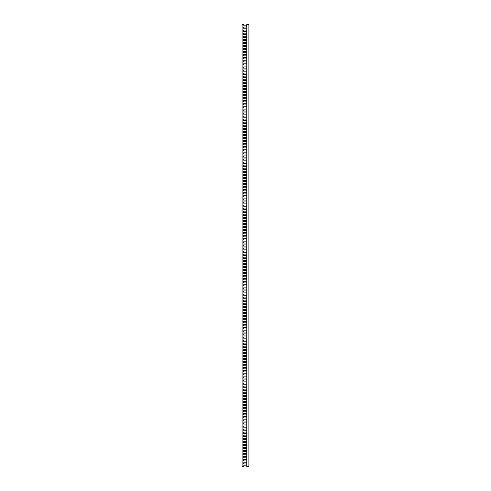 <?xml version="1.0" encoding="UTF-8"?>
<svg xmlns="http://www.w3.org/2000/svg" width="491" height="491" viewBox="0 0 491 491"><rect width="100%" height="100%" fill="white"/><g stroke="black" fill="none" stroke-linecap="round" stroke-linejoin="round"><path stroke-width="0.74" d="M248.906 466.45L248.906 24.55L246.758 24.55L246.758 466.45L248.906 466.45M246.758 465.849L246.758 463.983M246.758 462.78L246.758 460.914M246.758 459.711L246.758 457.845M246.758 456.642L246.758 454.776M246.758 453.574L246.758 451.708M246.758 450.505L246.758 448.639M246.758 447.436L246.758 445.57M246.758 444.367L246.758 442.501M246.758 441.299L246.758 439.433M246.758 438.23L246.758 436.364M246.758 435.161L246.758 433.295M246.758 432.092L246.758 430.226M246.758 429.024L246.758 427.158M246.758 425.955L246.758 424.089M246.758 422.886L246.758 421.02M246.758 419.817L246.758 417.951M246.758 416.749L246.758 414.883M246.758 413.68L246.758 411.814M246.758 410.611L246.758 408.745M246.758 407.542L246.758 405.676M246.758 404.474L246.758 402.608M246.758 401.405L246.758 399.539M246.758 398.336L246.758 396.47M246.758 395.267L246.758 393.401M246.758 392.199L246.758 390.333M246.758 389.13L246.758 387.264M246.758 386.061L246.758 384.195M246.758 382.992L246.758 381.126M246.758 379.924L246.758 378.058M246.758 376.855L246.758 374.989M246.758 373.786L246.758 371.92M246.758 370.717L246.758 368.851M246.758 367.649L246.758 365.783M246.758 364.58L246.758 362.714M246.758 361.511L246.758 359.645M246.758 358.442L246.758 356.576M246.758 355.374L246.758 353.508M246.758 352.305L246.758 350.439M246.758 349.236L246.758 347.37M246.758 346.167L246.758 344.301M246.758 343.099L246.758 341.233M246.758 340.03L246.758 338.164M246.758 336.961L246.758 335.095M246.758 333.892L246.758 332.026M246.758 330.824L246.758 328.958M246.758 327.755L246.758 325.889M246.758 324.686L246.758 322.82M246.758 321.617L246.758 319.751M246.758 318.549L246.758 316.683M246.758 315.48L246.758 313.614M246.758 312.411L246.758 310.545M246.758 309.342L246.758 307.476M246.758 306.274L246.758 304.408M246.758 303.205L246.758 301.339M246.758 300.136L246.758 298.27M246.758 297.067L246.758 295.201M246.758 293.999L246.758 292.133M246.758 290.93L246.758 289.064M246.758 287.861L246.758 285.995M246.758 284.792L246.758 282.926M246.758 281.724L246.758 279.858M246.758 278.655L246.758 276.789M246.758 275.586L246.758 273.72M246.758 272.517L246.758 270.651M246.758 269.449L246.758 267.583M246.758 266.38L246.758 264.514M246.758 263.311L246.758 261.445M246.758 260.242L246.758 258.376M246.758 257.174L246.758 255.308M246.758 254.105L246.758 252.239M246.758 251.036L246.758 249.17M246.758 247.967L246.758 246.101M246.758 244.899L246.758 243.033M246.758 241.83L246.758 239.964M246.758 238.761L246.758 236.895M246.758 235.692L246.758 233.826M246.758 232.624L246.758 230.758M246.758 229.555L246.758 227.689M246.758 226.486L246.758 224.62M246.758 223.417L246.758 221.551M246.758 220.349L246.758 218.483M246.758 217.28L246.758 215.414M246.758 214.211L246.758 212.345M246.758 211.142L246.758 209.276M246.758 208.074L246.758 206.208M246.758 205.005L246.758 203.139M246.758 201.936L246.758 200.07M246.758 198.867L246.758 197.001M246.758 195.799L246.758 193.933M246.758 192.73L246.758 190.864M246.758 189.661L246.758 187.795M246.758 186.592L246.758 184.726M246.758 183.524L246.758 181.658M246.758 180.455L246.758 178.589M246.758 177.386L246.758 175.52M246.758 174.317L246.758 172.451M246.758 171.249L246.758 169.383M246.758 168.18L246.758 166.314M246.758 165.111L246.758 163.245M246.758 162.042L246.758 160.176M246.758 158.974L246.758 157.108M246.758 155.905L246.758 154.039M246.758 152.836L246.758 150.97M246.758 149.767L246.758 147.901M246.758 146.699L246.758 144.833M246.758 143.63L246.758 141.764M246.758 140.561L246.758 138.695M246.758 137.492L246.758 135.626M246.758 134.424L246.758 132.558M246.758 131.355L246.758 129.489M246.758 128.286L246.758 126.42M246.758 125.217L246.758 123.351M246.758 122.149L246.758 120.283M246.758 119.08L246.758 117.214M246.758 116.011L246.758 114.145M246.758 112.942L246.758 111.076M246.758 109.874L246.758 108.008M246.758 106.805L246.758 104.939M246.758 103.736L246.758 101.87M246.758 100.667L246.758 98.801M246.758 97.599L246.758 95.733M246.758 94.53L246.758 92.664M246.758 91.461L246.758 89.595M246.758 88.392L246.758 86.526M246.758 85.324L246.758 83.458M246.758 82.255L246.758 80.389M246.758 79.186L246.758 77.32M246.758 76.117L246.758 74.251M246.758 73.049L246.758 71.183M246.758 69.98L246.758 68.114M246.758 66.911L246.758 65.045M246.758 63.842L246.758 61.976M246.758 60.774L246.758 58.908M246.758 57.705L246.758 55.839M246.758 54.636L246.758 52.77M246.758 51.567L246.758 49.701M246.758 48.499L246.758 46.633M246.758 45.43L246.758 43.564M246.758 42.361L246.758 40.495M246.758 39.292L246.758 37.426M246.758 36.224L246.758 34.358M246.758 33.155L246.758 31.289M246.758 30.086L246.758 28.22M246.451 465.849L243.567 465.849L243.567 466.45L242.094 466.45L242.094 24.55L243.567 24.55L243.567 25.151L246.451 25.151L246.451 27.017L243.567 27.017L243.567 28.22L246.451 28.22M246.451 462.78L243.567 462.78L243.567 463.983L246.451 463.983M246.451 459.711L243.567 459.711L243.567 460.914L246.451 460.914M246.451 456.642L243.567 456.642L243.567 457.845L246.451 457.845M246.451 453.574L243.567 453.574L243.567 454.776L246.451 454.776M246.451 450.505L243.567 450.505L243.567 451.708L246.451 451.708M246.451 447.436L243.567 447.436L243.567 448.639L246.451 448.639M246.451 444.367L243.567 444.367L243.567 445.57L246.451 445.57M246.451 441.299L243.567 441.299L243.567 442.501L246.451 442.501M246.451 438.23L243.567 438.23L243.567 439.433L246.451 439.433M246.451 435.161L243.567 435.161L243.567 436.364L246.451 436.364M246.451 432.092L243.567 432.092L243.567 433.295L246.451 433.295M246.451 429.024L243.567 429.024L243.567 430.226L246.451 430.226M246.451 425.955L243.567 425.955L243.567 427.158L246.451 427.158M246.451 422.886L243.567 422.886L243.567 424.089L246.451 424.089M246.451 419.817L243.567 419.817L243.567 421.02L246.451 421.02M246.451 416.749L243.567 416.749L243.567 417.951L246.451 417.951M246.451 413.68L243.567 413.68L243.567 414.883L246.451 414.883M246.451 410.611L243.567 410.611L243.567 411.814L246.451 411.814M246.451 407.542L243.567 407.542L243.567 408.745L246.451 408.745M246.451 404.474L243.567 404.474L243.567 405.676L246.451 405.676M246.451 401.405L243.567 401.405L243.567 402.608L246.451 402.608M246.451 398.336L243.567 398.336L243.567 399.539L246.451 399.539M246.451 395.267L243.567 395.267L243.567 396.47L246.451 396.47M246.451 392.199L243.567 392.199L243.567 393.401L246.451 393.401M246.451 389.13L243.567 389.13L243.567 390.333L246.451 390.333M246.451 386.061L243.567 386.061L243.567 387.264L246.451 387.264M246.451 382.992L243.567 382.992L243.567 384.195L246.451 384.195M246.451 379.924L243.567 379.924L243.567 381.126L246.451 381.126M246.451 376.855L243.567 376.855L243.567 378.058L246.451 378.058M246.451 373.786L243.567 373.786L243.567 374.989L246.451 374.989M246.451 370.717L243.567 370.717L243.567 371.92L246.451 371.92M246.451 367.649L243.567 367.649L243.567 368.851L246.451 368.851M246.451 364.58L243.567 364.58L243.567 365.783L246.451 365.783M246.451 361.511L243.567 361.511L243.567 362.714L246.451 362.714M246.451 358.442L243.567 358.442L243.567 359.645L246.451 359.645M246.451 355.374L243.567 355.374L243.567 356.576L246.451 356.576M246.451 352.305L243.567 352.305L243.567 353.508L246.451 353.508M246.451 349.236L243.567 349.236L243.567 350.439L246.451 350.439M246.451 346.167L243.567 346.167L243.567 347.37L246.451 347.37M246.451 343.099L243.567 343.099L243.567 344.301L246.451 344.301M246.451 340.03L243.567 340.03L243.567 341.233L246.451 341.233M246.451 336.961L243.567 336.961L243.567 338.164L246.451 338.164M246.451 333.892L243.567 333.892L243.567 335.095L246.451 335.095M246.451 330.824L243.567 330.824L243.567 332.026L246.451 332.026M246.451 327.755L243.567 327.755L243.567 328.958L246.451 328.958M246.451 324.686L243.567 324.686L243.567 325.889L246.451 325.889M246.451 321.617L243.567 321.617L243.567 322.82L246.451 322.82M246.451 318.549L243.567 318.549L243.567 319.751L246.451 319.751M246.451 315.48L243.567 315.48L243.567 316.683L246.451 316.683M246.451 312.411L243.567 312.411L243.567 313.614L246.451 313.614M246.451 309.342L243.567 309.342L243.567 310.545L246.451 310.545M246.451 306.274L243.567 306.274L243.567 307.476L246.451 307.476M246.451 303.205L243.567 303.205L243.567 304.408L246.451 304.408M246.451 300.136L243.567 300.136L243.567 301.339L246.451 301.339M246.451 297.067L243.567 297.067L243.567 298.27L246.451 298.27M246.451 293.999L243.567 293.999L243.567 295.201L246.451 295.201M246.451 290.93L243.567 290.93L243.567 292.133L246.451 292.133M246.451 287.861L243.567 287.861L243.567 289.064L246.451 289.064M246.451 284.792L243.567 284.792L243.567 285.995L246.451 285.995M246.451 281.724L243.567 281.724L243.567 282.926L246.451 282.926M246.451 278.655L243.567 278.655L243.567 279.858L246.451 279.858M246.451 275.586L243.567 275.586L243.567 276.789L246.451 276.789M246.451 272.517L243.567 272.517L243.567 273.72L246.451 273.72M246.451 269.449L243.567 269.449L243.567 270.651L246.451 270.651M246.451 266.38L243.567 266.38L243.567 267.583L246.451 267.583M246.451 263.311L243.567 263.311L243.567 264.514L246.451 264.514M246.451 260.242L243.567 260.242L243.567 261.445L246.451 261.445M246.451 257.174L243.567 257.174L243.567 258.376L246.451 258.376M246.451 254.105L243.567 254.105L243.567 255.308L246.451 255.308M246.451 251.036L243.567 251.036L243.567 252.239L246.451 252.239M246.451 247.967L243.567 247.967L243.567 249.17L246.451 249.17M246.451 244.899L243.567 244.899L243.567 246.101L246.451 246.101M246.451 241.83L243.567 241.83L243.567 243.033L246.451 243.033M246.451 238.761L243.567 238.761L243.567 239.964L246.451 239.964M246.451 235.692L243.567 235.692L243.567 236.895L246.451 236.895M246.451 232.624L243.567 232.624L243.567 233.826L246.451 233.826M246.451 229.555L243.567 229.555L243.567 230.758L246.451 230.758M246.451 226.486L243.567 226.486L243.567 227.689L246.451 227.689M246.451 223.417L243.567 223.417L243.567 224.62L246.451 224.62M246.451 220.349L243.567 220.349L243.567 221.551L246.451 221.551M246.451 217.28L243.567 217.28L243.567 218.483L246.451 218.483M246.451 214.211L243.567 214.211L243.567 215.414L246.451 215.414M246.451 211.142L243.567 211.142L243.567 212.345L246.451 212.345M246.451 208.074L243.567 208.074L243.567 209.276L246.451 209.276M246.451 205.005L243.567 205.005L243.567 206.208L246.451 206.208M246.451 201.936L243.567 201.936L243.567 203.139L246.451 203.139M246.451 198.867L243.567 198.867L243.567 200.07L246.451 200.07M246.451 195.799L243.567 195.799L243.567 197.001L246.451 197.001M246.451 192.73L243.567 192.73L243.567 193.933L246.451 193.933M246.451 189.661L243.567 189.661L243.567 190.864L246.451 190.864M246.451 186.592L243.567 186.592L243.567 187.795L246.451 187.795M246.451 183.524L243.567 183.524L243.567 184.726L246.451 184.726M246.451 180.455L243.567 180.455L243.567 181.658L246.451 181.658M246.451 177.386L243.567 177.386L243.567 178.589L246.451 178.589M246.451 174.317L243.567 174.317L243.567 175.52L246.451 175.52M246.451 171.249L243.567 171.249L243.567 172.451L246.451 172.451M246.451 168.18L243.567 168.18L243.567 169.383L246.451 169.383M246.451 165.111L243.567 165.111L243.567 166.314L246.451 166.314M246.451 162.042L243.567 162.042L243.567 163.245L246.451 163.245M246.451 158.974L243.567 158.974L243.567 160.176L246.451 160.176M246.451 155.905L243.567 155.905L243.567 157.108L246.451 157.108M246.451 152.836L243.567 152.836L243.567 154.039L246.451 154.039M246.451 149.767L243.567 149.767L243.567 150.97L246.451 150.97M246.451 146.699L243.567 146.699L243.567 147.901L246.451 147.901M246.451 143.63L243.567 143.63L243.567 144.833L246.451 144.833M246.451 140.561L243.567 140.561L243.567 141.764L246.451 141.764M246.451 137.492L243.567 137.492L243.567 138.695L246.451 138.695M246.451 134.424L243.567 134.424L243.567 135.626L246.451 135.626M246.451 131.355L243.567 131.355L243.567 132.558L246.451 132.558M246.451 128.286L243.567 128.286L243.567 129.489L246.451 129.489M246.451 125.217L243.567 125.217L243.567 126.42L246.451 126.42M246.451 122.149L243.567 122.149L243.567 123.351L246.451 123.351M246.451 119.08L243.567 119.08L243.567 120.283L246.451 120.283M246.451 116.011L243.567 116.011L243.567 117.214L246.451 117.214M246.451 112.942L243.567 112.942L243.567 114.145L246.451 114.145M246.451 109.874L243.567 109.874L243.567 111.076L246.451 111.076M246.451 106.805L243.567 106.805L243.567 108.008L246.451 108.008M246.451 103.736L243.567 103.736L243.567 104.939L246.451 104.939M246.451 100.667L243.567 100.667L243.567 101.87L246.451 101.87M246.451 97.599L243.567 97.599L243.567 98.801L246.451 98.801M246.451 94.53L243.567 94.53L243.567 95.733L246.451 95.733M246.451 91.461L243.567 91.461L243.567 92.664L246.451 92.664M246.451 88.392L243.567 88.392L243.567 89.595L246.451 89.595M246.451 85.324L243.567 85.324L243.567 86.526L246.451 86.526M246.451 82.255L243.567 82.255L243.567 83.458L246.451 83.458M246.451 79.186L243.567 79.186L243.567 80.389L246.451 80.389M246.451 76.117L243.567 76.117L243.567 77.32L246.451 77.32M246.451 73.049L243.567 73.049L243.567 74.251L246.451 74.251M246.451 69.98L243.567 69.98L243.567 71.183L246.451 71.183M246.451 66.911L243.567 66.911L243.567 68.114L246.451 68.114M246.451 63.842L243.567 63.842L243.567 65.045L246.451 65.045M246.451 60.774L243.567 60.774L243.567 61.976L246.451 61.976M246.451 57.705L243.567 57.705L243.567 58.908L246.451 58.908M246.451 54.636L243.567 54.636L243.567 55.839L246.451 55.839M246.451 51.567L243.567 51.567L243.567 52.77L246.451 52.77M246.451 48.499L243.567 48.499L243.567 49.701L246.451 49.701M246.451 45.43L243.567 45.43L243.567 46.633L246.451 46.633M246.451 42.361L243.567 42.361L243.567 43.564L246.451 43.564M246.451 39.292L243.567 39.292L243.567 40.495L246.451 40.495M246.451 36.224L243.567 36.224L243.567 37.426L246.451 37.426M246.451 33.155L243.567 33.155L243.567 34.358L246.451 34.358M246.451 30.086L243.567 30.086L243.567 31.289L246.451 31.289M246.329 28.22L243.567 28.22L243.567 27.017L246.329 27.017M246.329 31.289L243.567 31.289L243.567 30.086L246.329 30.086M246.329 34.358L243.567 34.358L243.567 33.155L246.329 33.155M246.329 37.426L243.567 37.426L243.567 36.224L246.329 36.224M246.329 40.495L243.567 40.495L243.567 39.292L246.329 39.292M246.329 43.564L243.567 43.564L243.567 42.361L246.329 42.361M246.329 46.633L243.567 46.633L243.567 45.43L246.329 45.43M246.329 49.701L243.567 49.701L243.567 48.499L246.329 48.499M246.329 52.77L243.567 52.77L243.567 51.567L246.329 51.567M246.329 55.839L243.567 55.839L243.567 54.636L246.329 54.636M246.329 58.908L243.567 58.908L243.567 57.705L246.329 57.705M246.329 61.976L243.567 61.976L243.567 60.774L246.329 60.774M246.329 65.045L243.567 65.045L243.567 63.842L246.329 63.842M246.329 68.114L243.567 68.114L243.567 66.911L246.329 66.911M246.329 71.183L243.567 71.183L243.567 69.98L246.329 69.98M246.329 74.251L243.567 74.251L243.567 73.049L246.329 73.049M246.329 77.32L243.567 77.32L243.567 76.117L246.329 76.117M246.329 80.389L243.567 80.389L243.567 79.186L246.329 79.186M246.329 83.458L243.567 83.458L243.567 82.255L246.329 82.255M246.329 86.526L243.567 86.526L243.567 85.324L246.329 85.324M246.329 89.595L243.567 89.595L243.567 88.392L246.329 88.392M246.329 92.664L243.567 92.664L243.567 91.461L246.329 91.461M246.329 95.733L243.567 95.733L243.567 94.53L246.329 94.53M246.329 98.801L243.567 98.801L243.567 97.599L246.329 97.599M246.329 101.87L243.567 101.87L243.567 100.667L246.329 100.667M246.329 104.939L243.567 104.939L243.567 103.736L246.329 103.736M246.329 108.008L243.567 108.008L243.567 106.805L246.329 106.805M246.329 111.076L243.567 111.076L243.567 109.874L246.329 109.874M246.329 114.145L243.567 114.145L243.567 112.942L246.329 112.942M246.329 117.214L243.567 117.214L243.567 116.011L246.329 116.011M246.329 120.283L243.567 120.283L243.567 119.08L246.329 119.08M246.329 123.351L243.567 123.351L243.567 122.149L246.329 122.149M246.329 126.42L243.567 126.42L243.567 125.217L246.329 125.217M246.329 129.489L243.567 129.489L243.567 128.286L246.329 128.286M246.329 132.558L243.567 132.558L243.567 131.355L246.329 131.355M246.329 135.626L243.567 135.626L243.567 134.424L246.329 134.424M246.329 138.695L243.567 138.695L243.567 137.492L246.329 137.492M246.329 141.764L243.567 141.764L243.567 140.561L246.329 140.561M246.329 144.833L243.567 144.833L243.567 143.63L246.329 143.63M246.329 147.901L243.567 147.901L243.567 146.699L246.329 146.699M246.329 150.97L243.567 150.97L243.567 149.767L246.329 149.767M246.329 154.039L243.567 154.039L243.567 152.836L246.329 152.836M246.329 157.108L243.567 157.108L243.567 155.905L246.329 155.905M246.329 160.176L243.567 160.176L243.567 158.974L246.329 158.974M246.329 163.245L243.567 163.245L243.567 162.042L246.329 162.042M246.329 166.314L243.567 166.314L243.567 165.111L246.329 165.111M246.329 169.383L243.567 169.383L243.567 168.18L246.329 168.18M246.329 172.451L243.567 172.451L243.567 171.249L246.329 171.249M246.329 175.52L243.567 175.52L243.567 174.317L246.329 174.317M246.329 178.589L243.567 178.589L243.567 177.386L246.329 177.386M246.329 181.658L243.567 181.658L243.567 180.455L246.329 180.455M246.329 184.726L243.567 184.726L243.567 183.524L246.329 183.524M246.329 187.795L243.567 187.795L243.567 186.592L246.329 186.592M246.329 190.864L243.567 190.864L243.567 189.661L246.329 189.661M246.329 193.933L243.567 193.933L243.567 192.73L246.329 192.73M246.329 197.001L243.567 197.001L243.567 195.799L246.329 195.799M246.329 200.07L243.567 200.07L243.567 198.867L246.329 198.867M246.329 203.139L243.567 203.139L243.567 201.936L246.329 201.936M246.329 206.208L243.567 206.208L243.567 205.005L246.329 205.005M246.329 209.276L243.567 209.276L243.567 208.074L246.329 208.074M246.329 212.345L243.567 212.345L243.567 211.142L246.329 211.142M246.329 215.414L243.567 215.414L243.567 214.211L246.329 214.211M246.329 218.483L243.567 218.483L243.567 217.28L246.329 217.28M246.329 221.551L243.567 221.551L243.567 220.349L246.329 220.349M246.329 224.62L243.567 224.62L243.567 223.417L246.329 223.417M246.329 227.689L243.567 227.689L243.567 226.486L246.329 226.486M246.329 230.758L243.567 230.758L243.567 229.555L246.329 229.555M246.329 233.826L243.567 233.826L243.567 232.624L246.329 232.624M246.329 236.895L243.567 236.895L243.567 235.692L246.329 235.692M246.329 239.964L243.567 239.964L243.567 238.761L246.329 238.761M246.329 243.033L243.567 243.033L243.567 241.83L246.329 241.83M246.329 246.101L243.567 246.101L243.567 244.899L246.329 244.899M246.329 249.17L243.567 249.17L243.567 247.967L246.329 247.967M246.329 252.239L243.567 252.239L243.567 251.036L246.329 251.036M246.329 255.308L243.567 255.308L243.567 254.105L246.329 254.105M246.329 258.376L243.567 258.376L243.567 257.174L246.329 257.174M246.329 261.445L243.567 261.445L243.567 260.242L246.329 260.242M246.329 264.514L243.567 264.514L243.567 263.311L246.329 263.311M246.329 267.583L243.567 267.583L243.567 266.38L246.329 266.38M246.329 270.651L243.567 270.651L243.567 269.449L246.329 269.449M246.329 273.72L243.567 273.72L243.567 272.517L246.329 272.517M246.329 276.789L243.567 276.789L243.567 275.586L246.329 275.586M246.329 279.858L243.567 279.858L243.567 278.655L246.329 278.655M246.329 282.926L243.567 282.926L243.567 281.724L246.329 281.724M246.329 285.995L243.567 285.995L243.567 284.792L246.329 284.792M246.329 289.064L243.567 289.064L243.567 287.861L246.329 287.861M246.329 292.133L243.567 292.133L243.567 290.93L246.329 290.93M246.329 295.201L243.567 295.201L243.567 293.999L246.329 293.999M246.329 298.27L243.567 298.27L243.567 297.067L246.329 297.067M246.329 301.339L243.567 301.339L243.567 300.136L246.329 300.136M246.329 304.408L243.567 304.408L243.567 303.205L246.329 303.205M246.329 307.476L243.567 307.476L243.567 306.274L246.329 306.274M246.329 310.545L243.567 310.545L243.567 309.342L246.329 309.342M246.329 313.614L243.567 313.614L243.567 312.411L246.329 312.411M246.329 316.683L243.567 316.683L243.567 315.48L246.329 315.48M246.329 319.751L243.567 319.751L243.567 318.549L246.329 318.549M246.329 322.82L243.567 322.82L243.567 321.617L246.329 321.617M246.329 325.889L243.567 325.889L243.567 324.686L246.329 324.686M246.329 328.958L243.567 328.958L243.567 327.755L246.329 327.755M246.329 332.026L243.567 332.026L243.567 330.824L246.329 330.824M246.329 335.095L243.567 335.095L243.567 333.892L246.329 333.892M246.329 338.164L243.567 338.164L243.567 336.961L246.329 336.961M246.329 341.233L243.567 341.233L243.567 340.03L246.329 340.03M246.329 344.301L243.567 344.301L243.567 343.099L246.329 343.099M246.329 347.37L243.567 347.37L243.567 346.167L246.329 346.167M246.329 350.439L243.567 350.439L243.567 349.236L246.329 349.236M246.329 353.508L243.567 353.508L243.567 352.305L246.329 352.305M246.329 356.576L243.567 356.576L243.567 355.374L246.329 355.374M246.329 359.645L243.567 359.645L243.567 358.442L246.329 358.442M246.329 362.714L243.567 362.714L243.567 361.511L246.329 361.511M246.329 365.783L243.567 365.783L243.567 364.58L246.329 364.58M246.329 368.851L243.567 368.851L243.567 367.649L246.329 367.649M246.329 371.92L243.567 371.92L243.567 370.717L246.329 370.717M246.329 374.989L243.567 374.989L243.567 373.786L246.329 373.786M246.329 378.058L243.567 378.058L243.567 376.855L246.329 376.855M246.329 381.126L243.567 381.126L243.567 379.924L246.329 379.924M246.329 384.195L243.567 384.195L243.567 382.992L246.329 382.992M246.329 387.264L243.567 387.264L243.567 386.061L246.329 386.061M246.329 390.333L243.567 390.333L243.567 389.13L246.329 389.13M246.329 393.401L243.567 393.401L243.567 392.199L246.329 392.199M246.329 396.47L243.567 396.47L243.567 395.267L246.329 395.267M246.329 399.539L243.567 399.539L243.567 398.336L246.329 398.336M246.329 402.608L243.567 402.608L243.567 401.405L246.329 401.405M246.329 405.676L243.567 405.676L243.567 404.474L246.329 404.474M246.329 408.745L243.567 408.745L243.567 407.542L246.329 407.542M246.329 411.814L243.567 411.814L243.567 410.611L246.329 410.611M246.329 414.883L243.567 414.883L243.567 413.68L246.329 413.68M246.329 417.951L243.567 417.951L243.567 416.749L246.329 416.749M246.329 421.02L243.567 421.02L243.567 419.817L246.329 419.817M246.329 424.089L243.567 424.089L243.567 422.886L246.329 422.886M246.329 427.158L243.567 427.158L243.567 425.955L246.329 425.955M246.329 430.226L243.567 430.226L243.567 429.024L246.329 429.024M246.329 433.295L243.567 433.295L243.567 432.092L246.329 432.092M246.329 436.364L243.567 436.364L243.567 435.161L246.329 435.161M246.329 439.433L243.567 439.433L243.567 438.23L246.329 438.23M246.329 442.501L243.567 442.501L243.567 441.299L246.329 441.299M246.329 445.57L243.567 445.57L243.567 444.367L246.329 444.367M246.329 448.639L243.567 448.639L243.567 447.436L246.329 447.436M246.329 451.708L243.567 451.708L243.567 450.505L246.329 450.505M246.329 454.776L243.567 454.776L243.567 453.574L246.329 453.574M246.329 457.845L243.567 457.845L243.567 456.642L246.329 456.642M246.329 460.914L243.567 460.914L243.567 459.711L246.329 459.711M246.329 463.983L243.567 463.983L243.567 462.78L246.329 462.78M243.567 465.849L246.329 465.849M246.329 25.151L243.567 25.151M246.451 27.017L246.758 27.017M246.758 25.151L246.451 25.151"/></g></svg>
